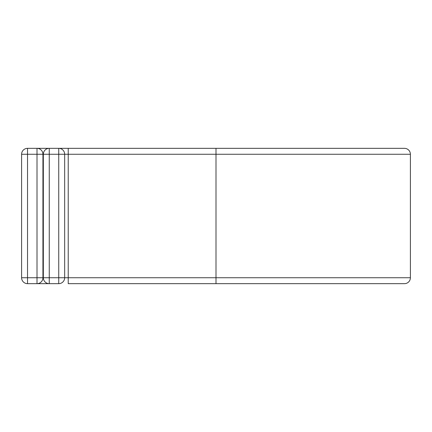<?xml version="1.0" encoding="UTF-8"?>
<svg xmlns="http://www.w3.org/2000/svg" width="432" height="432" viewBox="0 0 432 432"><rect width="100%" height="100%" fill="white"/><g stroke="black" fill="none" stroke-linecap="round" stroke-linejoin="round"><path stroke-width="0.65" d="M37.012 283.662L37.012 154.262L27.529 154.262L27.529 148.338A5.929 5.929 0 0 0 21.6 154.262L27.529 154.262L27.529 283.662A5.929 5.929 0 0 1 21.6 277.738L42.935 277.738A5.929 5.929 0 0 1 37.012 283.662L27.529 283.662A5.929 5.929 0 0 1 21.6 277.738L21.6 154.262A5.929 5.929 0 0 1 27.529 148.338L37.012 148.338A5.929 5.929 0 0 1 42.935 154.262L42.935 277.738A5.929 5.929 0 0 1 37.012 283.662L49.259 283.662A5.929 5.929 0 0 1 43.33 277.738L43.33 154.262A5.929 5.929 0 0 1 49.259 148.338L58.741 148.338A5.929 5.929 0 0 1 64.67 154.262L64.67 277.738A5.929 5.929 0 0 1 58.741 283.662L49.259 283.662A5.929 5.929 0 0 1 43.33 277.738L58.741 277.738L58.741 154.262L49.259 154.262L49.259 283.662M37.012 148.338L49.259 148.338A5.929 5.929 0 0 0 43.33 154.262L42.935 154.262A5.929 5.929 0 0 0 37.012 148.338L37.012 154.262L42.935 154.262M216 283.662L216 148.338L404.471 148.338A5.929 5.929 0 0 1 410.4 154.262L410.4 277.738A5.929 5.929 0 0 1 404.471 283.662L68.224 283.662L68.224 277.738L64.67 277.738A5.929 5.929 0 0 1 58.741 283.662L58.741 277.738L64.67 277.738M68.224 148.338L58.741 148.338A5.929 5.929 0 0 1 64.67 154.262L68.224 154.262L68.224 148.338L216 148.338M410.4 277.738L68.224 277.738L68.224 154.262L410.4 154.262M58.741 148.338L58.741 154.262L64.67 154.262M43.33 154.262L49.259 154.262L49.259 148.338"/></g></svg>

